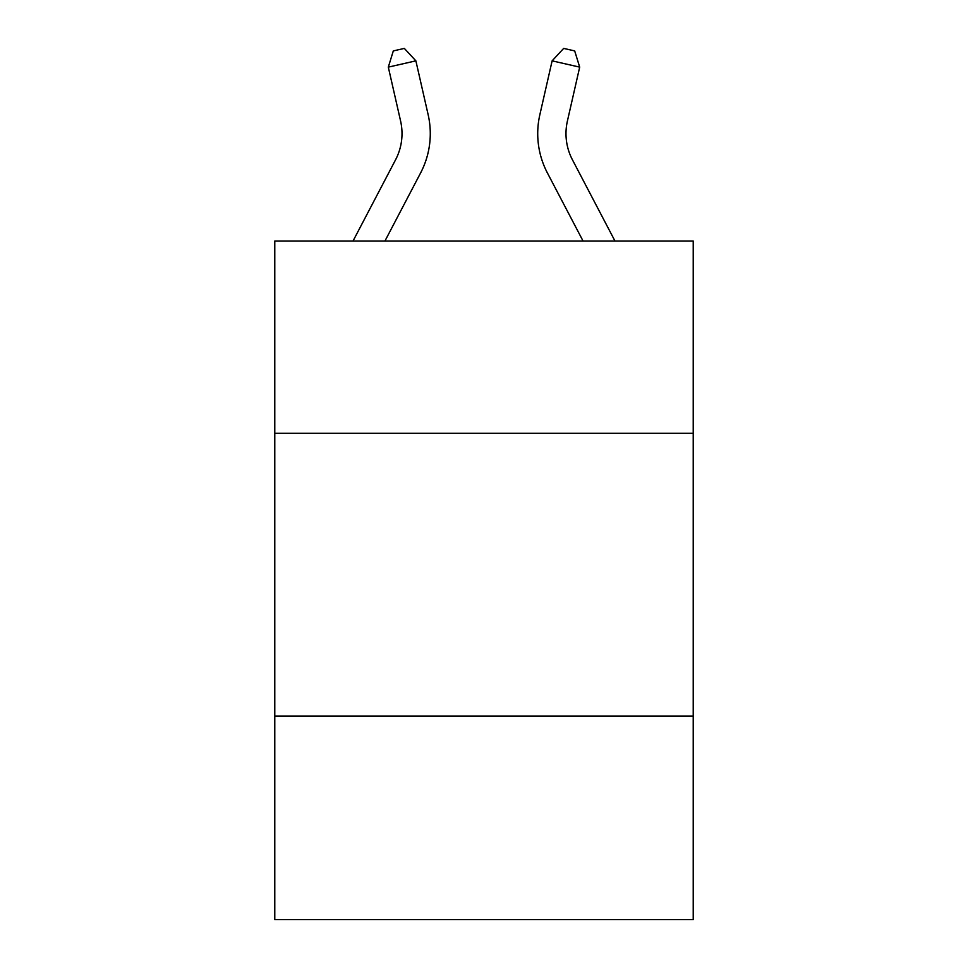 <?xml version="1.0" encoding="UTF-8"?>
<svg xmlns="http://www.w3.org/2000/svg" width="968" height="968" viewBox="0 0 968 968"><rect width="100%" height="100%" fill="white"/><g stroke="black" fill="none" stroke-linecap="round" stroke-linejoin="round"><path stroke-width="1.45" d="M693.221 433.301L693.221 241.032L274.779 241.032L274.779 433.301L693.221 433.301L693.221 919.6L274.779 919.6L274.779 433.301M693.221 716.03L274.779 716.03M428.159 114.756L415.877 60.851L428.159 114.756A84.821 84.821 0 0 1 420.596 172.957L384.937 241.032M614.982 241.032L572.451 159.841A56.543 56.543 0 0 1 567.405 121.036L579.687 67.131L552.123 60.851L539.841 114.756A84.821 84.821 0 0 0 547.404 172.957L583.063 241.032M579.687 67.131L574.689 50.917L563.666 48.4L552.123 60.851L539.841 114.756M572.451 159.841A56.543 56.543 0 0 1 567.405 121.036A56.543 56.543 0 0 0 572.451 159.841A56.543 56.543 0 0 1 567.405 121.036A56.543 56.543 0 0 0 572.451 159.841A56.543 56.543 0 0 1 567.405 121.036A56.543 56.543 0 0 0 572.451 159.841A56.543 56.543 0 0 1 567.405 121.036A56.543 56.543 0 0 0 572.451 159.841A56.543 56.543 0 0 1 567.405 121.036A56.543 56.543 0 0 0 572.451 159.841A56.543 56.543 0 0 1 567.405 121.036A56.543 56.543 0 0 0 572.451 159.841A56.543 56.543 0 0 1 567.405 121.036A56.543 56.543 0 0 0 572.451 159.841A56.543 56.543 0 0 1 567.405 121.036A56.543 56.543 0 0 0 572.451 159.841A56.543 56.543 0 0 1 567.405 121.036A56.543 56.543 0 0 0 572.451 159.841A56.543 56.543 0 0 1 567.405 121.036A56.543 56.543 0 0 0 572.451 159.841A56.543 56.543 0 0 1 567.405 121.036A56.543 56.543 0 0 0 572.451 159.841A56.543 56.543 0 0 1 567.405 121.036A56.543 56.543 0 0 0 572.451 159.841A56.543 56.543 0 0 1 567.405 121.036A56.543 56.543 0 0 0 572.451 159.841A56.543 56.543 0 0 1 567.405 121.036A56.543 56.543 0 0 0 572.451 159.841A56.543 56.543 0 0 1 567.405 121.036A56.543 56.543 0 0 0 572.451 159.841A56.543 56.543 0 0 1 567.405 121.036A56.543 56.543 0 0 0 572.451 159.841A56.543 56.543 0 0 1 567.405 121.036A56.543 56.543 0 0 0 572.451 159.841A56.543 56.543 0 0 1 567.405 121.036A56.543 56.543 0 0 0 572.451 159.841A56.543 56.543 0 0 1 567.405 121.036A56.543 56.543 0 0 0 572.451 159.841A56.543 56.543 0 0 1 567.405 121.036A56.543 56.543 0 0 0 572.451 159.841A56.543 56.543 0 0 1 567.405 121.036A56.543 56.543 0 0 0 572.451 159.841M353.017 241.032L395.549 159.841A56.543 56.543 0 0 0 400.595 121.036L388.313 67.131L393.31 50.917L404.334 48.4L415.877 60.851L388.313 67.131M395.549 159.841A56.543 56.543 0 0 0 400.595 121.036"/></g></svg>
